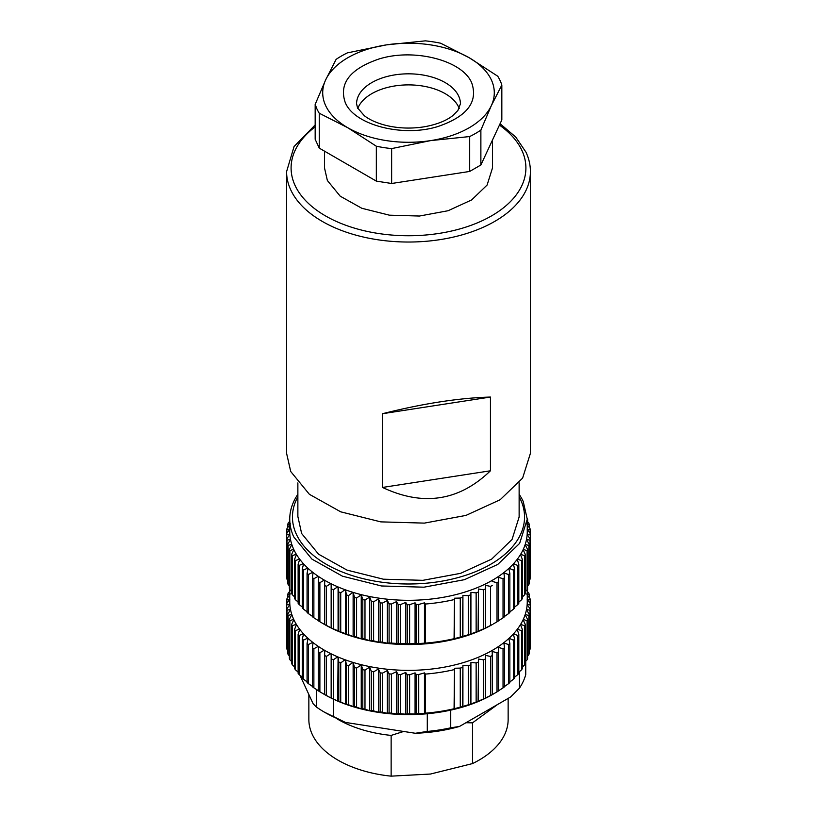 <?xml version="1.0" encoding="UTF-8"?>
<svg xmlns="http://www.w3.org/2000/svg" width="817" height="817" viewBox="0 0 817 817"><rect width="100%" height="100%" fill="white"/><g stroke="black" fill="none" stroke-linecap="round" stroke-linejoin="round"><path stroke-width="1.23" d="M519.132 482.908L519.132 516.998L512.034 539.506L491.66 559.114L460.625 573.33L422.91 580.325L383.336 579.192L347 570.092L318.538 554.171L301.626 533.491L297.868 516.497M530.417 453.323L522.604 478.129L500.147 499.749L465.945 515.415L424.38 523.115L380.773 521.869L340.72 511.83L309.367 494.295L290.719 471.501L286.583 453.323L286.583 171.652A121.917 70.385 180 0 0 290.719 189.83A121.917 70.385 180 0 0 424.38 241.434A121.917 70.385 180 0 0 530.417 171.652L530.417 453.323M382.53 487.443L382.53 413.708C423.124 403.506 459.093 397.95 490.445 397.052L490.445 470.786C459.134 501.035 423.155 506.581 382.53 487.443L490.445 470.786M382.53 413.708L490.445 397.052M492.488 140.034L492.488 167.965L487.106 185.04L471.634 199.94L448.073 210.735L419.438 216.035L389.403 215.177L361.808 208.264L340.209 196.182L327.362 180.486L324.512 167.965L324.512 151.165M376.341 181.119L319.253 148.122L315.168 139.288L315.168 104.392L325.646 79.903L336.124 59.355A94.823 54.749 180 0 1 347.327 52.891L386.349 44.894L425.361 40.85A94.823 54.749 180 0 1 440.659 43.219L469.203 57.741L497.747 76.216A94.823 54.749 180 0 1 500.106 80.587A94.823 54.749 180 0 1 501.832 85.05L501.832 119.946L480.876 164.983L469.673 171.447L391.639 183.488L376.341 181.119L376.341 146.223L347.797 127.748L319.253 113.226A94.823 54.749 180 0 1 316.894 108.865L315.168 104.392M319.253 148.122L319.253 113.226M501.832 85.05L491.354 105.597L480.876 130.097A94.823 54.749 180 0 1 469.673 136.551L469.673 171.447M480.876 164.983L480.876 130.097M469.673 136.551L430.651 140.606L391.639 148.602L391.639 183.488M391.639 148.602A94.823 54.749 180 0 1 376.341 146.223M430.651 140.606A85.795 49.531 180 0 1 347.797 127.748A85.795 49.531 180 0 1 325.615 105.536A85.795 49.531 180 0 1 325.646 79.903A85.795 49.531 180 0 1 386.349 44.894A85.795 49.531 180 0 1 469.203 57.741A85.795 49.531 180 0 1 491.385 79.954A85.795 49.531 180 0 1 491.354 105.597A85.795 49.531 180 0 1 430.651 140.606M357.795 108.406A51.931 29.984 180 0 1 407.366 84.897A51.931 29.984 180 0 1 458.664 107.129A51.931 29.984 180 0 1 459.205 108.406M403.669 731.46L391.139 735.412L391.139 776.15L430.447 774.046L472.502 763.589L472.502 722.851L465.945 722.728M308.857 694.491L308.857 719.501A99.643 57.527 0 0 0 312.237 734.36A99.643 57.527 0 0 0 391.139 776.15M472.502 763.589A99.643 57.527 0 0 0 508.143 719.501L508.143 698.392M497.676 704.428L472.502 722.851M391.139 735.412A99.643 57.527 180 0 1 337.268 718.991M525.739 661.178L525.739 674.668A118.761 68.567 0 0 1 519.449 688.19L510.666 696.942L459.511 726.436C445.571 730.439 430.835 732.706 415.302 733.268L345.479 722.432L324.523 712.22A118.761 68.567 0 0 0 333.479 716.887L345.479 722.432M324.523 712.22A118.761 68.567 0 0 1 316.342 706.981L313.136 703.743L299.921 675.199M415.302 733.268L427.291 731.44L427.291 713.741A118.761 68.567 180 0 0 450.718 710.126L450.718 727.824L459.511 726.436M519.449 688.19L519.449 671.635M427.291 731.44A118.761 68.567 0 0 0 450.718 727.824M331.518 698.035A121.917 70.385 0 0 0 333.346 698.882L333.346 659.799A121.917 70.385 180 0 1 331.518 658.962L331.191 698.086A118.761 68.567 180 0 1 330.783 697.881L331.191 698.086A118.761 68.567 180 0 0 333.479 699.189L333.479 716.887M316.342 706.981L316.342 689.415M450.718 710.126A118.761 68.567 0 0 0 492.477 694.521L497.022 691.856A121.917 70.385 0 0 0 498.615 690.865L498.329 647.278L503.037 648.821L503.037 687.904A121.917 70.385 0 0 0 504.498 686.842L504.498 647.769L503.875 642.846L508.521 644.623L508.521 683.706A121.917 70.385 0 0 0 509.849 682.583L509.849 643.5L508.868 638.445A118.761 68.567 0 0 0 509.032 638.291L513.454 640.191L513.454 679.274A121.917 70.385 0 0 0 514.628 678.1L514.628 639.017L513.331 634.012A118.761 68.567 0 0 0 513.587 633.737L517.794 635.565L517.794 674.648A121.917 70.385 0 0 0 518.815 673.422L518.815 634.339L517.212 629.396A118.761 68.567 0 0 0 517.427 629.11L521.532 630.765L521.532 669.848A121.917 70.385 0 0 0 522.39 668.582L522.39 629.498L520.48 624.627A118.761 68.567 180 0 1 517.427 629.11M326.381 695.492L326.381 656.408A121.917 70.385 180 0 1 324.666 655.479L324.666 694.562A121.917 70.385 0 0 0 326.381 695.492L330.783 697.881A118.761 68.567 180 0 1 324.666 694.603A118.761 68.567 180 0 1 324.288 694.379L324.666 694.379M333.479 699.189A118.761 68.567 0 0 0 337.707 701.088L338.085 657.011M353.128 662.454L353.189 706.715A118.761 68.567 0 0 0 427.291 713.741M353.128 706.603L348.502 704.734L348.502 665.651L352.924 662.383A118.761 68.567 0 0 0 353.189 662.464L354.476 667.479L354.476 706.562A121.917 70.385 0 0 0 356.6 707.154L356.6 668.071L361.247 664.864L361.247 708.921L362.799 708.717A121.917 70.385 0 0 0 364.985 709.207L364.985 670.134L369.692 667.121L369.692 710.759L371.378 710.504A121.917 70.385 0 0 0 373.614 710.902L373.614 671.819L378.404 669.031L378.404 712.22L380.16 711.913A121.917 70.385 0 0 0 382.448 712.22L382.448 673.137L387.35 670.553L387.35 713.292L389.096 712.945A121.917 70.385 0 0 0 391.425 713.149L391.425 674.076L396.47 671.707L396.47 713.966L398.145 713.588A121.917 70.385 0 0 0 400.493 713.69L400.493 674.617L405.722 672.473L405.722 714.221L407.254 713.844A121.917 70.385 0 0 0 409.603 713.844L409.603 674.76L415.067 672.871L415.067 714.048L416.364 713.701A121.917 70.385 0 0 0 418.712 713.598L418.712 674.515L424.452 672.891L424.452 713.455L425.432 713.159A121.917 70.385 0 0 0 454.068 708.747L460.267 707.185A121.917 70.385 0 0 0 462.391 706.593L468.376 704.775A121.917 70.385 0 0 0 470.408 704.101L476.148 702.017A121.917 70.385 0 0 0 478.088 701.252L483.531 698.933A121.917 70.385 0 0 0 485.369 698.096L490.506 695.543A121.917 70.385 0 0 0 492.232 694.624L493.325 694.031M338.085 701.057L338.136 701.272A118.761 68.567 0 0 0 345.029 703.988L345.489 704.152A118.761 68.567 0 0 0 352.924 706.634M527.598 656.061L528.865 654.662A121.917 70.385 0 0 0 529.212 653.324L529.212 614.241L526.475 609.666A118.761 68.567 0 0 0 526.536 609.359L529.978 610.36L529.978 649.433A121.917 70.385 0 0 0 530.151 648.085L530.151 609.002L527.159 604.56A118.751 68.567 0 0 0 527.179 604.243L530.407 605.101L530.407 644.174A121.917 70.385 0 0 0 530.417 643.459L530.417 604.376A121.917 70.385 180 0 1 530.407 605.101M525.321 661.607L527.077 659.819A121.917 70.385 0 0 0 527.598 658.502L527.598 619.419L525.127 614.741A118.761 68.567 0 0 0 525.219 614.435L528.865 615.579L528.865 654.662M522.39 666.978L524.626 664.895A121.917 70.385 0 0 0 525.321 663.598L525.321 624.515L523.125 619.735A118.761 68.567 0 0 0 523.258 619.429L527.077 620.746L527.077 659.819M518.815 672.166L521.532 669.848M527.261 589.343L527.629 591.865M526.485 594.01L529.232 594.602A121.917 70.385 180 0 0 528.885 593.254L527.261 591.447M529.232 594.602L529.232 597.564M527.169 599.116L530.162 599.831A121.917 70.385 180 0 0 529.988 598.483L527.261 595.164M530.162 599.831L530.162 603.406M530.417 604.376A121.917 70.385 180 0 0 530.417 603.743L527.19 599.433M529.212 650.363L529.978 649.433M503.875 686.913L508.521 683.706M498.329 690.906L503.037 687.904M424.452 713.455L418.712 713.598M415.067 714.048L409.603 713.844M405.722 714.221L400.493 713.69M396.47 713.966L391.425 713.149M387.35 713.292L382.448 712.22M378.404 712.22L373.614 710.902M369.692 710.759L364.985 709.207M361.247 708.921L356.6 707.154M353.189 706.715L354.476 706.562M514.628 677.16L517.794 674.648M509.032 682.542L513.454 679.274M333.346 698.882L337.707 701.088M319.886 691.795L319.886 652.722A121.917 70.385 180 0 1 318.283 651.721L318.283 690.804A121.917 70.385 0 0 0 319.886 691.795L324.288 694.379M313.871 687.843L313.871 648.759L318.262 646.37A118.761 68.567 180 0 1 313.064 642.601L312.411 647.697L312.411 686.78A121.917 70.385 0 0 0 313.871 687.843L318.262 690.61M345.489 704.152L346.459 704.05A121.917 70.385 0 0 0 348.502 704.734M352.924 662.383A118.761 68.567 180 0 1 345.489 659.911L346.459 664.977L346.459 704.05M345.397 703.937L345.397 659.881M338.136 701.272L338.789 701.211A121.917 70.385 0 0 0 340.73 701.977L340.73 662.893L345.029 659.748A118.761 68.567 0 0 0 345.489 659.911M340.73 701.977L345.029 703.988M345.029 659.748A118.761 68.567 180 0 1 338.136 657.031L338.789 662.127L338.789 701.211M333.346 659.799L337.707 656.848A118.761 68.567 0 0 0 338.136 657.031M312.748 642.356A118.761 68.567 180 0 1 308.05 638.373L307.069 643.428L307.069 682.512A121.917 70.385 0 0 0 308.387 683.635L308.387 644.552L312.748 642.356A118.761 68.567 0 0 0 313.064 642.601M308.387 683.635L312.748 686.597M307.764 638.108A118.761 68.567 180 0 1 303.597 633.941L302.3 638.945L302.3 678.028A121.917 70.385 0 0 0 303.475 679.203L303.475 640.119L307.764 638.108A118.751 68.567 0 0 0 308.05 638.373M303.475 679.203L307.764 682.348M303.342 633.655A118.761 68.567 180 0 1 299.737 629.325L298.123 634.268L298.123 673.351A121.917 70.385 0 0 0 299.134 674.566L299.134 635.493L303.342 633.655A118.751 68.567 0 0 0 303.597 633.941M299.134 674.566L302.3 677.079M299.512 629.039A118.761 68.567 180 0 1 296.469 624.545L294.559 629.417L294.559 668.5A121.917 70.385 0 0 0 295.417 669.766L295.417 630.683L299.512 629.039A118.761 68.567 0 0 0 299.737 629.325M295.417 669.766L298.123 672.085M296.295 624.259A118.761 68.567 180 0 1 293.844 619.654L291.638 624.433L291.638 663.516A121.917 70.385 0 0 0 292.333 664.813L292.333 625.73L296.295 624.259A118.761 68.567 0 0 0 296.469 624.545M292.333 664.813L294.559 666.897M293.701 619.347A118.761 68.567 180 0 1 291.853 614.66L289.371 619.337L289.371 658.42A121.917 70.385 0 0 0 289.892 659.738L289.892 620.665L293.701 619.347A118.751 68.557 0 0 0 293.773 619.5A118.751 68.557 0 0 0 293.844 619.654M289.892 659.738L291.638 661.515M291.751 614.353A118.761 68.567 180 0 1 290.515 609.584L287.768 614.159L287.768 653.232A121.917 70.385 0 0 0 288.115 654.58L288.115 615.497L291.751 614.353A118.761 68.567 0 0 0 291.853 614.66M288.115 654.58L289.371 655.969M290.454 609.278A118.761 68.567 180 0 1 289.831 604.478L286.838 608.92L286.838 648.004A121.917 70.385 0 0 0 287.012 649.352L287.012 610.268L290.454 609.278A118.761 68.567 0 0 0 290.515 609.584M287.012 649.352L287.768 650.271M286.583 605.009A121.917 70.385 180 0 1 286.583 604.376L286.583 643.459A121.917 70.385 0 0 0 286.583 644.092L286.583 605.009L289.81 604.161A118.751 68.567 0 0 0 289.831 604.478M289.821 599.351L286.593 603.661A121.917 70.385 180 0 0 286.583 604.376M286.849 603.314L286.849 599.749L289.841 599.035M289.739 595.103L287.022 598.401A121.917 70.385 180 0 0 286.849 599.749M287.788 597.472L287.788 594.521L290.525 593.928M529.212 614.241A121.917 70.385 180 0 1 528.865 615.579M527.598 619.419A121.917 70.385 180 0 1 527.077 620.746M525.321 624.515A121.917 70.385 180 0 1 524.626 625.812L524.626 664.895M523.125 619.735A118.761 68.567 180 0 1 520.654 624.331L524.626 625.812M522.39 629.498A121.917 70.385 180 0 1 521.532 630.765M527.435 588.894A121.917 70.385 180 0 1 527.629 589.414M527.261 589.333L527.261 601.792A118.761 68.567 180 0 1 527.179 604.243M530.151 609.002A121.917 70.385 180 0 1 529.978 610.36M527.159 604.56A118.761 68.567 180 0 1 526.536 609.359M526.475 609.666A118.761 68.567 180 0 1 525.219 614.435M509.849 643.5A121.917 70.385 180 0 1 508.521 644.623M504.498 647.769A121.917 70.385 180 0 1 503.037 648.821M498.615 651.782A121.917 70.385 180 0 1 497.022 652.783L497.022 691.856M497.022 652.783L492.232 651.455L492.232 694.654M492.232 694.624L492.232 651.455M492.232 655.54A121.917 70.385 180 0 1 490.506 656.459L490.506 695.543M490.506 656.459L485.604 655.387L485.604 698.126M485.369 698.096L485.604 655.387M485.369 659.013A121.917 70.385 180 0 1 483.531 659.86L483.531 698.933M483.531 659.86L478.486 659.043L478.486 701.303M478.088 701.252L478.486 659.043M478.088 662.178A121.917 70.385 180 0 1 476.148 662.934L476.148 702.017M476.148 662.934L470.919 662.413L470.919 704.152M470.408 704.101L470.919 662.413M470.408 665.018A121.917 70.385 180 0 1 468.376 665.692L468.376 704.775M468.376 665.692L462.912 665.487L462.912 706.664M462.391 706.593L462.912 665.487M462.391 667.52A121.917 70.385 180 0 1 460.267 668.102L460.267 707.185M460.267 668.102L454.528 668.255L454.528 708.809M454.068 708.747L454.528 668.255M454.068 669.664A121.917 70.385 180 0 1 425.432 674.086L425.432 713.159M424.452 672.891L425.432 674.086M418.712 674.515A121.917 70.385 180 0 1 416.364 674.617L416.364 713.701M415.067 672.871L416.364 674.617M409.603 674.76A121.917 70.385 180 0 1 407.254 674.76L407.254 713.844M405.722 672.473L407.254 674.76M400.493 674.617A121.917 70.385 180 0 1 398.145 674.515L398.145 713.588M396.47 671.707L398.145 674.515M391.425 674.076A121.917 70.385 180 0 1 389.096 673.872L389.096 712.945M387.35 670.553L389.096 673.872M382.448 673.137A121.917 70.385 180 0 1 380.16 672.84L380.16 711.913M378.404 669.031L380.16 672.84M373.614 671.819A121.917 70.385 180 0 1 371.378 671.421L371.378 710.504M369.692 667.121L371.378 671.421M364.985 670.134A121.917 70.385 180 0 1 362.799 669.634L362.799 708.717M361.247 664.864L362.799 669.634M356.6 668.071A121.917 70.385 180 0 1 354.476 667.479M518.815 634.339A121.917 70.385 180 0 1 517.794 635.565M517.212 629.396A118.761 68.567 180 0 1 513.587 633.737M514.628 639.017A121.917 70.385 180 0 1 513.454 640.191M513.331 634.012A118.761 68.567 180 0 1 509.032 638.291M508.868 638.445A118.761 68.567 180 0 1 353.189 662.464M337.707 656.848A118.761 68.567 180 0 1 331.191 653.845L331.518 658.962M331.161 697.861L331.161 653.825M326.381 656.408L330.783 653.641A118.761 68.567 180 0 1 324.666 650.363L324.666 655.479M319.886 652.722L324.288 650.138A118.761 68.567 180 0 1 318.62 646.604L318.283 651.721M313.871 648.759A121.917 70.385 180 0 1 312.411 647.697M348.502 665.651A121.917 70.385 180 0 1 346.459 664.977M340.73 662.893A121.917 70.385 180 0 1 338.789 662.127M287.788 594.521A121.917 70.385 180 0 1 288.135 593.173L289.739 591.396M289.402 591.774L289.718 589.271M308.387 644.552A121.917 70.385 180 0 1 307.069 643.428M303.475 640.119A121.917 70.385 180 0 1 302.3 638.945M299.134 635.493A121.917 70.385 180 0 1 298.123 634.268M295.417 630.683A121.917 70.385 180 0 1 294.559 629.417M292.333 625.73A121.917 70.385 180 0 1 291.638 624.433M289.892 620.665A121.917 70.385 180 0 1 289.371 619.337M288.115 615.497A121.917 70.385 180 0 1 287.768 614.159M287.012 610.268A121.917 70.385 180 0 1 286.838 608.92M289.81 604.161A118.761 68.567 180 0 1 289.739 601.792L289.739 589.333M525.127 614.741A118.761 68.567 180 0 1 523.258 619.429M331.518 627.987L331.191 583.787A118.751 68.567 0 0 1 330.783 583.583L326.381 586.351A121.917 70.385 180 0 1 324.666 585.432L324.666 624.515A121.917 70.385 0 0 0 326.381 625.434L331.518 627.987A121.917 70.385 0 0 0 333.346 628.835L338.789 631.153A121.917 70.385 0 0 0 340.73 631.919L346.459 634.002A121.917 70.385 0 0 0 348.502 634.686L353.189 636.657L354.476 636.514A121.917 70.385 0 0 0 356.6 637.097L361.247 638.874L362.799 638.659A121.917 70.385 0 0 0 364.985 639.16L369.692 640.712L371.378 640.457A121.917 70.385 0 0 0 373.614 640.855L378.404 642.172L380.16 641.866A121.917 70.385 0 0 0 382.448 642.172L387.35 643.245L389.096 642.897A121.917 70.385 0 0 0 391.425 643.102L398.145 643.541A121.917 70.385 0 0 0 400.493 643.643L407.254 643.796A121.917 70.385 0 0 0 409.603 643.796L416.364 643.653A121.917 70.385 0 0 0 418.712 643.551L425.432 643.112A121.917 70.385 0 0 0 454.068 638.7L460.267 637.137A121.917 70.385 0 0 0 462.391 636.545L468.376 634.727A121.917 70.385 0 0 0 470.408 634.043L476.148 631.97A121.917 70.385 0 0 0 478.088 631.204L483.531 628.886A121.917 70.385 0 0 0 485.369 628.038L490.506 625.495A121.917 70.385 0 0 0 492.232 624.566L492.477 624.474A118.761 68.567 180 0 1 353.189 636.657A118.761 68.567 180 0 1 352.924 636.576A118.761 68.567 180 0 1 345.489 634.104A118.761 68.567 180 0 1 345.029 633.941A118.761 68.567 180 0 1 338.136 631.224A118.761 68.567 180 0 1 337.707 631.041A118.761 68.567 180 0 1 331.191 628.028A118.761 68.567 180 0 1 330.783 627.834A118.761 68.567 180 0 1 324.666 624.556A118.761 68.567 180 0 1 324.288 624.331L324.666 624.331M293.844 549.606A118.761 68.567 180 0 0 296.295 554.202L292.333 555.683L292.333 594.766A121.917 70.385 0 0 1 291.638 593.469L291.638 554.386L293.844 549.606A118.751 68.557 0 0 1 293.773 549.453A118.751 68.557 0 0 1 293.701 549.3L289.892 550.607A121.917 70.385 180 0 1 289.371 549.29L289.371 588.363A121.917 70.385 0 0 0 289.892 589.69L291.638 591.467M289.371 549.29L291.853 544.602A118.761 68.567 0 0 1 291.751 544.296L288.115 545.45A121.917 70.385 180 0 1 287.768 544.102L287.768 583.185A121.917 70.385 0 0 0 288.115 584.523L289.371 585.922M287.768 544.102L290.515 539.537A118.761 68.567 0 0 1 290.454 539.23L287.012 540.221A121.917 70.385 180 0 1 286.838 538.873L286.838 577.946A121.917 70.385 0 0 0 287.012 579.304L287.768 580.223M286.838 538.873L289.831 534.42A118.751 68.567 0 0 1 289.81 534.114L286.583 534.961A121.917 70.385 180 0 1 286.583 534.328L286.583 573.411A121.917 70.385 0 0 0 286.583 574.045L286.838 574.382M530.151 574.474L530.407 574.126A121.917 70.385 0 0 0 530.417 573.411L530.417 534.328A121.917 70.385 180 0 1 530.407 535.043L527.179 534.195A118.761 68.567 180 0 0 527.261 531.744L527.261 519.214L519.643 543.366L497.778 564.424L464.454 579.682L423.962 587.188L381.488 585.973L342.476 576.199L311.931 559.114L293.773 536.912A118.761 68.567 180 0 1 289.739 519.214L289.402 521.726M529.212 580.315L529.978 579.386A121.917 70.385 0 0 0 530.151 578.038L530.151 538.954A121.917 70.385 180 0 1 529.978 540.303L526.536 539.312A118.761 68.567 180 0 0 527.159 534.502L530.151 538.954M527.598 586.003L528.865 584.615A121.917 70.385 0 0 0 529.212 583.267L529.212 544.183A121.917 70.385 180 0 1 528.865 545.531L525.219 544.377A118.761 68.567 180 0 0 526.475 539.618L529.212 544.183M525.321 591.549L527.077 589.772A121.917 70.385 0 0 0 527.598 588.444L527.598 549.371A121.917 70.385 180 0 1 527.077 550.689L523.258 549.381A118.761 68.567 180 0 0 525.127 544.684L527.598 549.371M522.39 596.931L524.626 594.837A121.917 70.385 0 0 0 525.321 593.551L525.321 554.467A121.917 70.385 180 0 1 524.626 555.764L520.654 554.283A118.761 68.567 180 0 0 523.125 549.678L525.321 554.467M518.815 602.119L521.532 599.79A121.917 70.385 0 0 0 522.39 598.534L522.39 559.451A121.917 70.385 180 0 1 521.532 560.707L517.427 559.063A118.761 68.567 180 0 0 520.48 554.58L522.39 559.451M514.628 607.102L517.794 604.59A121.917 70.385 0 0 0 518.815 603.375L518.815 564.292A121.917 70.385 180 0 1 517.794 565.517L513.587 563.679A118.761 68.567 180 0 0 517.212 559.349L518.815 564.292M513.454 609.227A121.917 70.385 0 0 0 514.628 608.052L514.628 568.969A121.917 70.385 180 0 1 513.454 570.143L513.454 609.227L509.032 612.484M508.521 613.649A121.917 70.385 0 0 0 509.849 612.536L509.849 573.452A121.917 70.385 180 0 1 508.521 574.576L508.521 613.649L503.875 616.855M503.037 617.856A121.917 70.385 0 0 0 504.498 616.794L504.498 577.711A121.917 70.385 180 0 1 503.037 578.773L503.037 617.856L498.329 620.859M497.022 621.808A121.917 70.385 0 0 0 498.615 620.818L498.615 581.735A121.917 70.385 180 0 1 497.022 582.725L497.022 621.808L493.325 623.974M324.666 585.432L324.666 580.305A118.761 68.567 0 0 1 324.288 580.09L319.886 582.664A121.917 70.385 180 0 1 318.283 581.673L318.283 620.757A121.917 70.385 0 0 0 319.886 621.747L324.288 624.331M318.283 581.673L318.62 576.557A118.761 68.567 0 0 1 318.262 576.322L313.871 578.712A121.917 70.385 180 0 1 312.411 577.65L312.411 616.733A121.917 70.385 0 0 0 313.871 617.785L318.262 620.563M312.411 577.65L313.064 572.554A118.761 68.567 0 0 1 312.748 572.298L308.387 574.504A121.917 70.385 180 0 1 307.069 573.381L307.069 612.464A121.917 70.385 0 0 0 308.387 613.587L312.748 616.549M307.069 573.381L308.05 568.326A118.751 68.567 0 0 1 307.764 568.06L303.475 570.072A121.917 70.385 180 0 1 302.3 568.898L302.3 607.981A121.917 70.385 0 0 0 303.475 609.155L307.764 612.301M302.3 568.898L303.597 563.883A118.751 68.567 0 0 1 303.342 563.607L299.134 565.435A121.917 70.385 180 0 1 298.123 564.22L298.123 603.293A121.917 70.385 0 0 0 299.134 604.519L302.3 607.031M298.123 564.22L299.737 559.267A118.761 68.567 0 0 1 299.512 558.981L295.417 560.636A121.917 70.385 180 0 1 294.559 559.369L294.559 598.452A121.917 70.385 0 0 0 295.417 599.719L298.123 602.037M292.333 594.766L294.559 596.839M289.892 550.607L289.892 589.69M288.115 545.45L288.115 584.523M287.012 540.221L287.012 579.304M286.583 534.961L286.583 574.045M286.583 534.328A121.917 70.385 180 0 1 286.593 533.603L289.821 529.293M289.841 528.987L286.849 529.702L286.849 533.256M286.849 529.702A121.917 70.385 180 0 1 287.022 528.344L289.739 525.055M290.525 523.871L287.788 524.463L287.788 527.425M287.788 524.463A121.917 70.385 180 0 1 288.135 523.125L289.739 521.348M289.402 519.285A121.917 70.385 180 0 1 289.749 518.376M529.232 527.516L529.232 524.545L526.485 523.952M527.261 525.117L529.988 528.436A121.917 70.385 180 0 1 530.162 529.784L527.169 529.069M530.162 533.358L530.162 529.784M527.19 529.375L530.417 533.695A121.917 70.385 180 0 1 530.417 534.328M530.407 574.126L530.407 535.043M529.978 579.386L529.978 540.303M528.865 584.615L528.865 545.531M527.077 589.772L527.077 550.689M524.626 594.837L524.626 555.764M521.532 599.79L521.532 560.707M517.794 604.59L517.794 565.517M513.587 563.679A118.761 68.567 0 0 1 513.331 563.955L514.628 568.969M513.454 570.143L509.032 568.244A118.761 68.567 180 0 0 513.331 563.955M509.032 568.244A118.761 68.567 0 0 1 508.868 568.387L509.849 573.452M508.521 574.576L503.875 572.799L504.498 577.711M503.037 578.773L498.329 577.221L498.615 581.735M497.022 582.725L492.232 581.408M492.232 585.493A121.917 70.385 180 0 1 490.506 586.412L490.506 625.495M485.604 628.079L485.604 585.34L485.369 628.038M490.506 586.412L485.604 585.34M485.369 588.955A121.917 70.385 180 0 1 483.531 589.803L483.531 628.886M478.486 631.255L478.486 588.996L478.088 631.204M483.531 589.803L478.486 588.996M478.088 592.121A121.917 70.385 180 0 1 476.148 592.887L476.148 631.97M470.919 634.104L470.919 592.366L470.408 634.043M476.148 592.887L470.919 592.366M470.408 594.96A121.917 70.385 180 0 1 468.376 595.644L468.376 634.727M462.912 636.617L462.912 595.43L462.391 636.545M468.376 595.644L462.912 595.43M462.391 597.462A121.917 70.385 180 0 1 460.267 598.054L460.267 637.137M454.528 638.761L454.528 598.197L454.068 638.7M460.267 598.054L454.528 598.197M454.068 599.617A121.917 70.385 180 0 1 425.432 604.029L425.432 643.112M424.452 643.408L424.452 602.844L425.432 604.029M418.712 643.551L418.712 604.468L424.452 602.844M418.712 604.468A121.917 70.385 180 0 1 416.364 604.57L416.364 643.653M415.067 644L415.067 602.823L416.364 604.57M409.603 643.796L409.603 604.713L415.067 602.823M409.603 604.713A121.917 70.385 180 0 1 407.254 604.713L407.254 643.796M405.722 644.164L405.722 602.425L407.254 604.713M400.493 643.643L400.493 604.56L405.722 602.425M400.493 604.56A121.917 70.385 180 0 1 398.145 604.457L398.145 643.541M396.47 643.908L396.47 601.649L398.145 604.457M391.425 643.102L391.425 604.018L396.47 601.649M391.425 604.018A121.917 70.385 180 0 1 389.096 603.814L389.096 642.897M387.35 643.245L387.35 600.505L389.096 603.814M382.448 642.172L382.448 603.089L387.35 600.505M382.448 603.089A121.917 70.385 180 0 1 380.16 602.783L380.16 641.866M378.404 642.172L378.404 598.973L380.16 602.783M373.614 640.855L373.614 601.772L378.404 598.973M373.614 601.772A121.917 70.385 180 0 1 371.378 601.373L371.378 640.457M369.692 640.712L369.692 597.074L371.378 601.373M364.985 639.16L364.985 600.076L369.692 597.074M364.985 600.076A121.917 70.385 180 0 1 362.799 599.586L362.799 638.659M361.247 638.874L361.247 594.807L362.799 599.586M356.6 637.097L356.6 598.013L361.247 594.807M356.6 598.013A121.917 70.385 180 0 1 354.476 597.431L354.476 636.514M353.128 636.545L353.128 592.396M354.476 597.431L353.189 592.417A118.761 68.567 180 0 0 508.868 568.387M348.502 634.686L348.502 595.603L352.924 592.335A118.761 68.567 0 0 0 353.189 592.417M346.459 634.002L346.459 594.919L345.489 589.864A118.761 68.567 180 0 0 352.924 592.335M345.397 589.833L345.397 633.89M348.502 595.603A121.917 70.385 180 0 1 346.459 594.919M345.489 589.864A118.761 68.567 0 0 1 345.029 589.69L340.73 592.836L340.73 631.919M338.789 631.153L338.789 592.08L338.136 586.984A118.761 68.567 180 0 0 345.029 589.69M338.085 586.953L338.085 631M340.73 592.836A121.917 70.385 180 0 1 338.789 592.08M338.136 586.984A118.761 68.567 0 0 1 337.707 586.79L333.346 589.751L333.346 628.835M331.161 583.777L331.161 627.813M333.346 589.751A121.917 70.385 180 0 1 331.518 588.904M326.381 586.351L326.381 625.434M319.886 582.664L319.886 621.747M313.871 578.712L313.871 617.785M308.387 574.504L308.387 613.587M303.475 570.072L303.475 609.155M299.134 565.435L299.134 604.519M295.417 560.636L295.417 599.719M294.559 559.369L296.469 554.498A118.761 68.567 180 0 0 299.512 558.981M292.333 555.683A121.917 70.385 180 0 1 291.638 554.386M293.701 549.3A118.761 68.567 180 0 1 291.853 544.602M291.751 544.296A118.761 68.567 180 0 1 290.515 539.537M290.454 539.23A118.761 68.567 180 0 1 289.831 534.42M289.81 534.114A118.761 68.567 180 0 1 289.739 531.744L289.739 519.214A118.761 68.567 180 0 1 297.868 494.285M527.261 521.399L528.885 523.207A121.917 70.385 180 0 1 529.232 524.545M337.707 586.79A118.761 68.567 180 0 1 331.191 583.787M330.783 583.583A118.761 68.567 180 0 1 324.666 580.305M324.288 580.09A118.761 68.567 180 0 1 318.62 576.557M318.262 576.322A118.761 68.567 180 0 1 313.064 572.554M312.748 572.298A118.761 68.567 180 0 1 308.05 568.326M307.764 568.06A118.761 68.567 180 0 1 303.597 563.883M303.342 563.607A118.761 68.567 180 0 1 299.737 559.267M519.132 494.285A118.761 68.567 180 0 1 523.227 501.505L527.261 519.214M527.251 518.376A121.917 70.385 180 0 1 527.629 519.367L527.629 521.818M519.132 496.767A116.045 67.004 180 0 1 520.613 499.698A116.045 67.004 180 0 1 438.463 581.724A116.045 67.004 180 0 1 296.387 534.298A116.045 67.004 180 0 1 297.868 496.767M315.168 126.839A117.403 67.78 0 0 0 295.08 185.469A117.403 67.78 0 0 0 438.821 233.448A117.403 67.78 0 0 0 521.92 150.461A117.403 67.78 0 0 0 499.442 125.093M471.756 82.987C478.241 102.074 466.987 116.576 438.004 126.492C402.863 137.613 354.272 125.052 345.244 102.513C338.759 83.426 350.013 68.914 378.996 58.998C414.137 47.886 462.728 60.448 471.756 82.987M460.431 103.81A51.931 29.984 0 0 0 458.664 96.069A51.931 29.984 0 0 0 401.739 74.081A51.931 29.984 0 0 0 356.569 103.81L357.54 107.875L364.311 115.697C369.57 119.813 376.851 123.061 386.135 125.45C398.686 128.432 411.564 128.861 424.748 126.717C436.932 124.46 446.317 120.732 452.873 115.554L457.898 110.499L460.431 103.81M297.868 482.908L297.868 516.998M500.075 123.735L515.711 137.011L526.015 152.248C528.936 158.559 530.407 165.024 530.417 171.652M315.168 124.94L294.069 146.529L286.583 171.652"/></g></svg>
